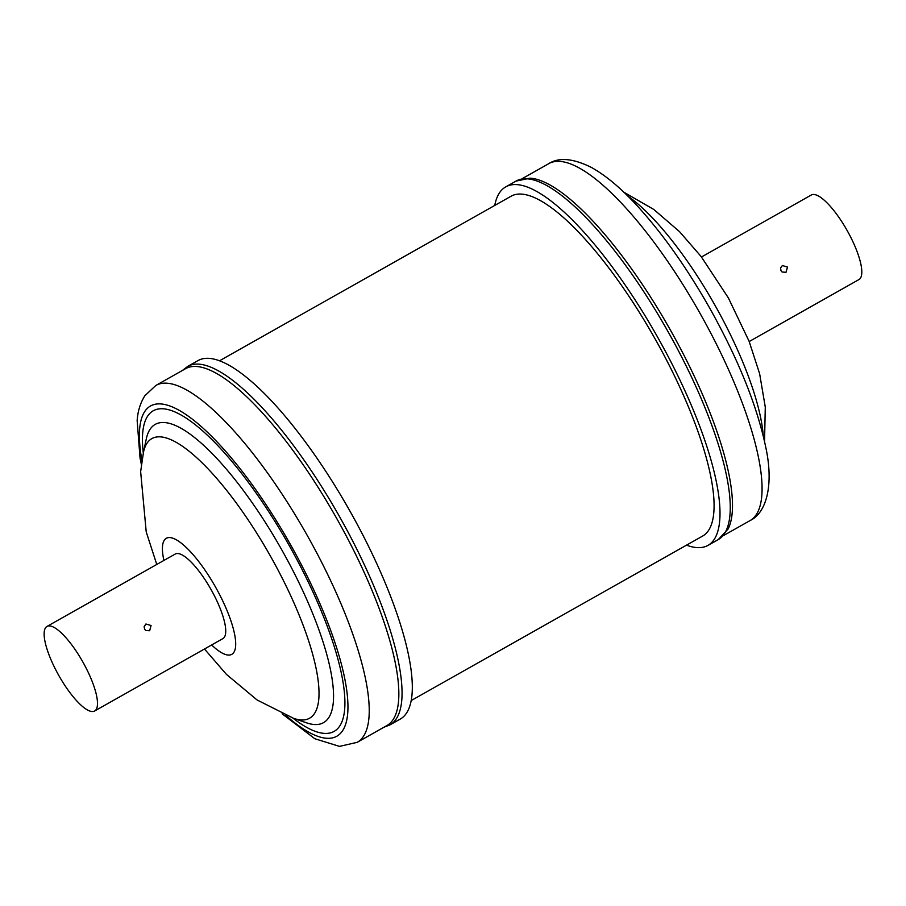 <?xml version="1.0" encoding="UTF-8"?>
<svg xmlns="http://www.w3.org/2000/svg" width="906" height="906" viewBox="0 0 906 906"><rect width="100%" height="100%" fill="white"/><g stroke="black" fill="none" stroke-linecap="round" stroke-linejoin="round"><path stroke-width="1.36" d="M782.354 265.537L780.576 268.006L780.995 270.735L782.105 272.026L786.034 272.287L787.484 267.066L782.354 265.537M749.194 341.528L858.99 279.546A48.539 13.783 -119.4 0 0 848.356 232.706A48.539 13.783 -119.4 0 0 811.278 195.017L701.482 256.998M494.744 205.436A205.809 58.448 60.6 0 1 505.525 187.01A205.809 58.448 60.6 0 1 505.695 186.908A205.809 58.448 60.6 0 1 657.586 337.089A205.809 58.448 60.6 0 1 708.209 545.265A205.809 58.448 60.6 0 1 708.028 545.367A205.809 58.448 60.6 0 1 686.51 545.163M83.714 663.543A48.539 13.783 -119.4 0 0 46.953 626.454A48.539 13.783 -119.4 0 0 57.916 673.894A48.539 13.783 -119.4 0 0 94.666 710.983A48.539 13.783 -119.4 0 0 83.714 663.543M145.934 623.996L144.133 626.646L144.586 629.183L145.798 630.542L149.649 630.735L151.076 625.525L145.934 623.996M94.666 710.983L222.91 638.594A48.539 13.783 -119.4 0 0 211.947 591.154A48.539 13.783 -119.4 0 0 175.198 554.064L46.953 626.454M197.916 360.645A205.809 58.448 60.6 0 1 329.059 476.386A205.809 58.448 60.6 0 1 412.06 694.087A205.809 58.448 60.6 0 1 400.248 719.092L389.988 724.879A205.809 58.448 60.6 0 0 401.8 699.874A205.809 58.448 60.6 0 0 318.799 482.185A205.809 58.448 60.6 0 0 187.655 366.432L197.916 360.645M185.413 368.765A204.881 58.188 60.6 0 1 315.968 483.997A204.881 58.188 60.6 0 1 398.595 700.712A204.881 58.188 60.6 0 1 386.839 725.604L357.224 742.32A204.881 58.188 60.6 0 0 368.98 717.427A204.881 58.188 60.6 0 0 286.353 500.712A204.881 58.188 60.6 0 0 155.798 385.48L185.413 368.765M411.199 700.565L702.739 536.001A195.05 55.402 -119.4 0 0 654.766 338.312A195.05 55.402 -119.4 0 0 510.984 196.274L219.433 360.837M718.107 539.67A205.809 58.448 -119.4 0 0 718.288 539.568L728.13 528.957A204.881 58.188 -119.4 0 0 670.497 330.214A204.881 58.188 -119.4 0 0 530.123 178.176L515.956 181.121A205.809 58.448 -119.4 0 0 515.774 181.223M708.028 545.367L718.288 539.568A205.809 58.448 -119.4 0 0 718.469 539.466A205.809 58.448 -119.4 0 0 667.847 331.302A205.809 58.448 -119.4 0 0 515.956 181.121L505.695 186.908M749.975 520.622A204.881 58.188 -119.4 0 0 750.157 520.531A204.881 58.188 -119.4 0 0 750.327 520.429A204.881 58.188 -119.4 0 0 699.942 313.193A204.881 58.188 -119.4 0 0 548.73 163.68A204.881 58.188 -119.4 0 0 548.549 163.782M141.959 460.531A189.524 53.828 60.6 0 1 139.637 429.127A189.524 53.828 60.6 0 1 250.928 482.977A189.524 53.828 60.6 0 1 347.723 713.158A189.524 53.828 60.6 0 1 285.82 715.389M333.34 701.856A171.189 48.618 60.6 0 1 306.466 722.807L293.635 718.345A160.487 45.583 60.6 0 0 318.821 698.707A160.487 45.583 60.6 0 0 240.6 508.968A160.487 45.583 60.6 0 0 143.465 452.309L146.274 439.014A171.189 48.618 60.6 0 1 249.886 499.455A171.189 48.618 60.6 0 1 333.34 701.856M143.307 453.102A183.997 52.254 60.6 0 1 142.672 433.261A183.997 52.254 60.6 0 1 250.724 485.548A183.997 52.254 60.6 0 1 344.688 709.013A183.997 52.254 60.6 0 1 292.876 718.073M163.918 560.429A66.591 18.913 60.6 0 1 162.491 546.431A66.591 18.913 60.6 0 1 201.596 565.355A66.591 18.913 60.6 0 1 235.617 646.238A66.591 18.913 60.6 0 1 211.63 644.959M763.305 436.137A160.487 45.583 -119.4 0 0 627.767 196.024M521.969 178.788L548.73 163.68C558.957 157.066 573.249 158.357 591.607 167.542C606.374 175.821 622.082 189.127 638.707 207.451C663.872 235.311 687.79 269.309 710.451 309.444C738.583 360.044 756.974 405.729 765.604 446.511C774.347 486.012 765.808 513.011 750.485 520.338L723.396 535.627M182.548 370.373L187.655 366.432M155.798 385.48L144.847 395.763C140.305 403 137.746 411.29 137.157 420.622L140.045 458.028L141.393 464.518M143.465 452.309L140.645 471.652L146.217 531.879L156.761 564.472M204.473 649.002L226.398 674.336L257.077 699.976L293.635 718.345M282.117 713.803L314.824 738.73L339.501 746.385L357.224 742.32M383.974 727.224L389.988 724.879M764.551 441.482L765.276 407.077L759.624 373.702L749.115 341.324L728.401 297.972L701.131 256.545L679.568 231.687L653.838 209.479L623.826 192.197"/></g></svg>
